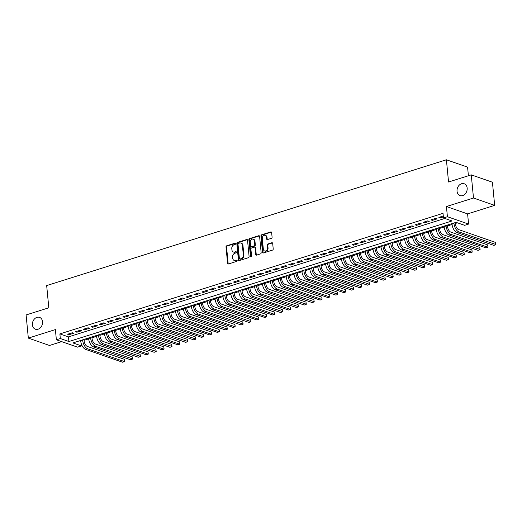 <?xml version="1.0" encoding="UTF-8"?>
<svg xmlns="http://www.w3.org/2000/svg" width="522" height="522" viewBox="0 0 522 522"><rect width="100%" height="100%" fill="white"/><g stroke="black" fill="none" stroke-linecap="round" stroke-linejoin="round"><path stroke-width="0.78" d="M235.539 243.67A0.672 0.529 -70.8 0 0 234.933 243.206L226.698 245.797A0.959 0.757 -70.8 0 0 226.006 246.952L227.585 263.316A0.959 0.757 -70.8 0 0 228.447 263.982L236.688 261.385A0.672 0.529 -70.8 0 0 236.564 260.113L235.5 260.452A3.08 2.421 -70.8 0 1 234.208 260.445A3.08 2.421 -70.8 0 1 232.734 258.325L232.603 256.961A3.08 2.421 -70.8 0 1 234.809 253.268L235.872 252.935A0.672 0.529 -70.8 0 0 235.748 251.656L234.685 251.995A3.08 2.421 -70.8 0 1 233.393 251.989A3.08 2.421 -70.8 0 1 231.918 249.868L231.788 248.505A3.08 2.421 -70.8 0 1 233.993 244.811L235.057 244.479A0.672 0.529 -70.8 0 0 235.539 243.67M457.05 191.261A6.271 4.926 -70.8 0 0 460.045 195.593A6.271 4.926 -70.8 0 0 465.115 194.021A6.271 4.926 -70.8 0 0 467.164 188.077A6.271 4.926 -70.8 0 0 464.162 183.751A6.271 4.926 -70.8 0 0 459.092 185.323A6.271 4.926 -70.8 0 0 457.05 191.261M32.429 324.886A6.271 4.926 -70.8 0 0 35.424 329.219A6.271 4.926 -70.8 0 0 40.494 327.646A6.271 4.926 -70.8 0 0 42.543 321.709A6.271 4.926 -70.8 0 0 39.541 317.376A6.271 4.926 -70.8 0 0 34.472 318.949A6.271 4.926 -70.8 0 0 32.429 324.886M271.394 238.332A0.959 0.757 -70.8 0 0 272.086 237.177L271.642 232.59A0.959 0.757 -70.8 0 0 270.781 231.925L261.626 234.802A0.959 0.757 -70.8 0 0 260.941 235.957L262.52 252.322A0.959 0.757 -70.8 0 0 263.382 252.987L272.53 250.11A0.959 0.757 -70.8 0 0 273.215 248.955L272.686 243.409A0.959 0.757 -70.8 0 0 271.818 242.743L267.903 243.976A0.959 0.757 -70.8 0 0 267.218 245.131L267.479 247.878A2.571 2.023 -70.8 0 1 266.644 250.319A2.571 2.023 -70.8 0 1 264.563 250.958A2.571 2.023 -70.8 0 1 263.336 249.183L262.298 238.41A2.571 2.023 -70.8 0 1 263.134 235.97A2.571 2.023 -70.8 0 1 265.215 235.331A2.571 2.023 -70.8 0 1 266.442 237.105L266.618 238.9A0.959 0.757 -70.8 0 0 267.479 239.565L271.394 238.332M443.465 217.968L447.413 216.721L468.586 224.082L464.632 225.321L456.052 222.339L72.904 342.915L81.491 345.897L77.537 347.143L56.369 339.783L60.317 338.537L68.897 341.525L452.045 220.95L443.465 217.968L443.021 213.335L59.873 333.91L60.317 338.537M56.369 339.783L55.384 329.591L28.332 338.106L26.1 314.949L48.814 307.804L46.673 285.573L446.408 159.778L448.548 182.008L471.262 174.857L473.493 198.021L446.434 206.529L447.413 216.721M247.526 240.179A0.959 0.757 -70.8 0 0 246.665 239.513L237.51 242.391A0.959 0.757 -70.8 0 0 236.825 243.546L238.404 259.91A0.959 0.757 -70.8 0 0 239.265 260.576L248.413 257.698A0.959 0.757 -70.8 0 0 249.105 256.543L247.526 240.179M249.568 238.6L258.723 235.716A0.959 0.757 -70.8 0 1 259.584 236.381L261.163 252.752A0.959 0.757 -70.8 0 1 260.471 253.901L256.556 255.134A0.959 0.757 -70.8 0 1 255.695 254.468L255.056 247.833A0.959 0.757 -70.8 0 0 254.194 247.167L251.591 247.983A0.959 0.757 -70.8 0 0 250.906 249.138L251.571 256.048A0.672 0.529 -70.8 0 1 250.488 256.387L248.883 239.748A0.959 0.757 -70.8 0 1 249.568 238.6L250.142 238.795L259.29 235.918L258.723 235.716M471.262 174.857L492.429 182.217L494.66 205.374L473.493 198.021M28.332 338.106L49.499 345.466L61.687 341.629M72.317 332.742L67.573 334.23L69.008 334.726L73.746 333.238L72.317 332.742M80.218 330.256L75.475 331.744L76.904 332.24L81.647 330.752L80.218 330.256M88.114 327.77L83.376 329.258L84.805 329.754L89.543 328.266L88.114 327.77M96.015 325.284L91.278 326.772L92.707 327.268L97.444 325.78L96.015 325.284M103.917 322.798L99.173 324.286L100.602 324.782L105.346 323.294L103.917 322.798M111.812 320.312L107.075 321.8L108.504 322.296L113.248 320.808L111.812 320.312M119.714 317.826L114.977 319.314L116.406 319.81L121.143 318.322L119.714 317.826M127.616 315.334L122.872 316.828L124.308 317.324L129.045 315.836L127.616 315.334M135.518 312.848L130.774 314.342L132.203 314.838L136.947 313.35L135.518 312.848M143.413 310.362L138.676 311.856L140.105 312.352L144.842 310.864L143.413 310.362M151.315 307.876L146.578 309.37L148.007 309.866L152.744 308.378L151.315 307.876M159.217 305.39L154.473 306.884L155.902 307.38L160.645 305.892L159.217 305.39M167.112 302.904L162.375 304.398L163.804 304.894L168.547 303.406L167.112 302.904M175.014 300.418L170.276 301.912L171.705 302.408L176.443 300.92L175.014 300.418M182.915 297.932L178.172 299.426L179.607 299.922L184.344 298.434L182.915 297.932M190.817 295.445L186.073 296.94L187.502 297.436L192.246 295.948L190.817 295.445M198.712 292.959L193.975 294.454L195.404 294.95L200.141 293.462L198.712 292.959M206.614 290.473L201.877 291.968L203.306 292.464L208.043 290.976L206.614 290.473M214.516 287.987L209.772 289.482L211.201 289.978L215.945 288.49L214.516 287.987M222.411 285.501L217.674 286.996L219.103 287.491L223.847 286.004L222.411 285.501M230.313 283.015L225.576 284.51L227.005 285.005L231.742 283.518L230.313 283.015M238.215 280.529L233.471 282.024L234.907 282.519L239.644 281.032L238.215 280.529M246.116 278.043L241.373 279.538L242.802 280.033L247.545 278.546L246.116 278.043M254.012 275.557L249.275 277.051L250.704 277.547L255.447 276.06L254.012 275.557M261.913 273.071L257.176 274.565L258.605 275.061L263.342 273.574L261.913 273.071M269.815 270.585L265.072 272.079L266.507 272.575L271.244 271.088L269.815 270.585M277.711 268.099L272.973 269.593L274.402 270.089L279.146 268.602L277.711 268.099M285.612 265.613L280.875 267.107L282.304 267.603L287.041 266.116L285.612 265.613M293.514 263.127L288.77 264.621L290.206 265.117L294.943 263.63L293.514 263.127M301.416 260.641L296.672 262.135L298.101 262.631L302.845 261.144L301.416 260.641M309.311 258.155L304.574 259.649L306.003 260.145L310.747 258.658L309.311 258.155M317.213 255.669L312.476 257.163L313.905 257.659L318.642 256.165L317.213 255.669M325.115 253.183L320.371 254.677L321.806 255.173L326.544 253.679L325.115 253.183M333.01 250.697L328.273 252.191L329.702 252.687L334.445 251.193L333.01 250.697M340.912 248.211L336.175 249.705L337.603 250.201L342.341 248.707L340.912 248.211M348.813 245.725L344.07 247.219L345.505 247.715L350.242 246.221L348.813 245.725M356.715 243.239L351.972 244.733L353.401 245.229L358.144 243.735L356.715 243.239M364.61 240.753L359.873 242.247L361.302 242.743L366.046 241.249L364.61 240.753M372.512 238.267L367.775 239.761L369.204 240.257L373.941 238.763L372.512 238.267M380.414 235.781L375.67 237.275L377.106 237.771L381.843 236.277L380.414 235.781M388.309 233.295L383.572 234.789L385.001 235.285L389.745 233.791L388.309 233.295M396.211 230.809L391.474 232.303L392.903 232.799L397.64 231.305L396.211 230.809M404.113 228.323L399.369 229.817L400.805 230.313L405.542 228.819L404.113 228.323M412.015 225.837L407.271 227.331L408.7 227.827L413.444 226.333L412.015 225.837M419.91 223.351L415.173 224.845L416.602 225.341L421.345 223.847L419.91 223.351M427.812 220.865L423.074 222.359L424.503 222.855L429.241 221.361L427.812 220.865M435.713 218.379L430.97 219.873L432.405 220.369L437.142 218.875L435.713 218.379M59.873 333.91L68.454 336.892L444.842 218.444M443.276 215.997L438.871 217.387L440.3 217.883L443.367 216.917M84.062 340.318L88.655 338.869M91.963 337.832L96.55 336.383M99.865 335.346L104.452 333.897M107.76 332.86L112.354 331.411M115.662 330.374L120.249 328.925M123.564 327.888L128.151 326.439M131.466 325.402L136.053 323.953M139.361 322.916L143.955 321.467M147.263 320.43L151.85 318.981M155.165 317.944L159.752 316.495M163.06 315.451L167.653 314.009M170.962 312.965L175.549 311.523M178.863 310.479L183.45 309.037M186.765 307.993L191.352 306.551M194.66 305.507L199.254 304.065M202.562 303.021L207.149 301.579M210.464 300.535L215.051 299.093M218.359 298.049L222.953 296.607M226.261 295.563L230.848 294.121M234.163 293.077L238.75 291.635M242.064 290.591L246.652 289.149M249.96 288.105L254.553 286.663M257.861 285.619L262.449 284.177M265.763 283.133L270.35 281.691M273.658 280.647L278.252 279.205M281.56 278.161L286.147 276.719M289.462 275.675L294.049 274.233M297.364 273.189L301.951 271.747M305.259 270.703L309.853 269.261M313.161 268.217L317.748 266.775M321.063 265.731L325.65 264.289M328.958 263.245L333.551 261.803M336.86 260.759L341.447 259.317M344.761 258.273L349.348 256.831M352.663 255.787L357.25 254.344M360.558 253.3L365.152 251.858M368.46 250.814L373.047 249.372M376.362 248.328L380.949 246.886M384.257 245.842L388.851 244.4M392.159 243.356L396.753 241.914M400.061 240.87L404.648 239.428M407.963 238.384L412.55 236.942M415.858 235.898L420.451 234.456M423.76 233.412L428.347 231.97M431.661 230.926L436.248 229.484M439.557 228.44L444.15 226.998M447.458 225.954L452.052 224.512M455.36 223.468L457.429 222.816M79.664 340.788L80.727 341.16M468.41 175.757L467.575 167.131L446.408 159.778M446.434 206.529L467.601 213.889L494.66 205.374M467.601 213.889L468.586 224.082M81.275 343.691L81.491 345.897M68.454 336.892L68.897 341.525M69.008 334.726L68.917 333.806M76.904 332.24L76.819 331.32M84.805 329.754L84.714 328.834M92.707 327.268L92.616 326.348M100.602 324.782L100.518 323.862M108.504 322.296L108.419 321.376M116.406 319.81L116.315 318.89M124.308 317.324L124.216 316.404M132.203 314.838L132.118 313.918M140.105 312.352L140.013 311.432M148.007 309.866L147.915 308.946M155.902 307.38L155.817 306.46M163.804 304.894L163.719 303.974M171.705 302.408L171.614 301.488M179.607 299.922L179.516 299.002M187.502 297.436L187.418 296.516M195.404 294.95L195.313 294.03M203.306 292.464L203.215 291.544M211.201 289.978L211.116 289.058M219.103 287.491L219.018 286.571M227.005 285.005L226.913 284.085M234.907 282.519L234.815 281.599M242.802 280.033L242.717 279.113M250.704 277.547L250.619 276.627M258.605 275.061L258.514 274.141M266.507 272.575L266.416 271.655M274.402 270.089L274.318 269.169M282.304 267.603L282.213 266.683M290.206 265.117L290.115 264.197M298.101 262.631L298.016 261.711M306.003 260.145L305.918 259.225M313.905 257.659L313.813 256.739M321.806 255.173L321.715 254.253M329.702 252.687L329.617 251.767M337.603 250.201L337.512 249.281M345.505 247.715L345.414 246.795M353.401 245.229L353.316 244.309M361.302 242.743L361.217 241.823M369.204 240.257L369.113 239.337M377.106 237.771L377.014 236.851M385.001 235.285L384.916 234.365M392.903 232.799L392.812 231.879M400.805 230.313L400.713 229.393M408.7 227.827L408.615 226.907M416.602 225.341L416.517 224.421M424.503 222.855L424.412 221.935M432.405 220.369L432.314 219.449M440.3 217.883L440.216 216.963M233.393 251.989L233.967 252.191A3.08 2.421 -70.8 0 0 235.252 252.191L234.685 251.995M236.277 251.872L235.252 252.191M234.208 260.445L234.776 260.648A3.08 2.421 -70.8 0 0 236.068 260.648L235.5 260.452M237.092 260.328L236.068 260.648M235.461 243.415L227.266 245.992A0.959 0.757 -70.8 0 0 226.581 247.147L228.153 263.512A0.959 0.757 -70.8 0 0 228.355 264.002M247.324 239.689A0.959 0.757 -70.8 0 0 247.232 239.709L238.084 242.593A0.959 0.757 -70.8 0 0 237.399 243.741L238.972 260.113A0.959 0.757 -70.8 0 0 239.174 260.602M238.489 243.396A0.672 0.529 -70.8 0 0 238.006 244.205L239.389 258.573A0.672 0.529 -70.8 0 0 239.996 259.036L241.118 258.684A3.08 2.421 -70.8 0 0 243.317 254.99L242.378 245.17A3.08 2.421 -70.8 0 0 240.903 243.043A3.08 2.421 -70.8 0 0 239.611 243.043L238.489 243.396M239.715 259.036L240.283 259.232A0.672 0.529 -70.8 0 0 240.564 259.232L239.996 259.036M240.903 243.043L241.477 243.245A3.08 2.421 -70.8 0 1 242.945 245.373L243.891 255.193A3.08 2.421 -70.8 0 1 241.693 258.879L240.564 259.232M254.592 247.167L255.167 247.369A0.959 0.757 -70.8 0 1 255.623 248.028L256.263 254.671A0.959 0.757 -70.8 0 0 256.465 255.16M250.142 238.795A0.959 0.757 -70.8 0 0 249.457 239.95L251.056 256.589A0.672 0.529 -70.8 0 0 251.134 256.837M254.39 240.942A2.571 2.023 -70.8 0 0 253.163 239.167A2.571 2.023 -70.8 0 0 251.082 239.813A2.571 2.023 -70.8 0 0 250.24 242.247L250.606 246.045A0.959 0.757 -70.8 0 0 251.473 246.71L254.07 245.895A0.959 0.757 -70.8 0 0 254.756 244.74L254.39 240.942L254.964 241.144A2.571 2.023 -70.8 0 0 253.731 239.37L253.163 239.167M251.069 246.71L251.643 246.913A0.959 0.757 -70.8 0 0 252.041 246.913L251.473 246.71M254.964 241.144L255.33 244.942A0.959 0.757 -70.8 0 1 254.638 246.09L252.041 246.913M265.215 235.331L265.789 235.526A2.571 2.023 -70.8 0 1 267.016 237.301L267.192 239.102A0.959 0.757 -70.8 0 0 267.388 239.585M264.563 250.958L265.137 251.16A2.571 2.023 -70.8 0 0 267.218 250.514A2.571 2.023 -70.8 0 0 268.054 248.08L267.479 247.878M272.484 242.919A0.959 0.757 -70.8 0 0 272.393 242.939L268.478 244.172A0.959 0.757 -70.8 0 0 267.793 245.327L268.054 248.08M271.44 232.101A0.959 0.757 -70.8 0 0 271.349 232.12L262.201 235.004A0.959 0.757 -70.8 0 0 261.515 236.153L263.088 252.524A0.959 0.757 -70.8 0 0 263.29 253.007M83.977 339.43L84.114 340.846A4.9 2.617 72.5 0 0 87.422 346.471L124.295 359.286L124.517 360.428L124.517 361.602L87.644 348.787A7.347 3.922 -107.5 0 1 82.685 340.351L82.639 339.855M124.295 359.286L124.517 361.602L122.546 362.222L85.667 349.407A7.347 3.922 -107.5 0 1 80.708 340.97L80.662 340.474M91.879 336.944L92.016 338.36A4.9 2.617 72.5 0 0 95.324 343.985L132.196 356.8L132.503 358.868L95.546 346.301A7.347 3.922 -107.5 0 1 90.587 337.864L90.534 337.369M132.196 356.8L132.418 359.116L130.441 359.736L93.569 346.921A7.347 3.922 -107.5 0 1 88.609 338.484L88.564 337.988M99.78 334.458L99.911 335.874A4.9 2.617 72.5 0 0 103.219 341.499L140.098 354.314L140.405 356.382L103.441 343.815A7.347 3.922 -107.5 0 1 98.482 335.378L98.436 334.883M140.098 354.314L140.32 356.63L138.343 357.25L101.47 344.435A7.347 3.922 -107.5 0 1 96.511 335.998L96.459 335.502M107.676 331.972L107.813 333.388A4.9 2.617 72.5 0 0 111.121 339.013L147.994 351.828L148.215 352.97L148.222 354.144L111.343 341.329A7.347 3.922 -107.5 0 1 106.384 332.892L106.338 332.397M147.994 351.828L148.222 354.144L146.245 354.764L109.366 341.949A7.347 3.922 -107.5 0 1 104.407 333.512L104.361 333.016M115.577 329.486L115.714 330.902A4.9 2.617 72.5 0 0 119.023 336.527L155.895 349.342L156.202 351.41L119.244 338.843A7.347 3.922 -107.5 0 1 114.285 330.4L114.233 329.911M155.895 349.342L156.117 351.658L154.147 352.278L117.267 339.463A7.347 3.922 -107.5 0 1 112.308 331.026L112.263 330.53M123.479 327L123.616 328.416A4.9 2.617 72.5 0 0 126.918 334.041L163.797 346.856L164.012 347.998L164.019 349.172L127.146 336.357A7.347 3.922 -107.5 0 1 122.181 327.914L122.135 327.424M163.797 346.856L164.019 349.172L162.042 349.792L125.169 336.977A7.347 3.922 -107.5 0 1 120.21 328.54L120.158 328.044M131.374 324.514L131.511 325.93A4.9 2.617 72.5 0 0 134.82 331.555L171.692 344.37L172.006 346.438L135.041 333.871A7.347 3.922 -107.5 0 1 130.082 325.428L130.037 324.938M171.692 344.37L171.921 346.686L169.944 347.306L133.071 334.491A7.347 3.922 -107.5 0 1 128.105 326.054L128.06 325.558M139.276 322.028L139.413 323.444A4.9 2.617 72.5 0 0 142.721 329.069L179.594 341.884L179.816 343.026L179.816 344.2L142.943 331.385A7.347 3.922 -107.5 0 1 137.984 322.942L137.939 322.452M179.594 341.884L179.816 344.2L177.845 344.82L140.966 332.005A7.347 3.922 -107.5 0 1 136.007 323.568L135.961 323.072M147.178 319.542L147.315 320.958A4.9 2.617 72.5 0 0 150.623 326.583L187.496 339.398L187.803 341.466L150.845 328.899A7.347 3.922 -107.5 0 1 145.886 320.456L145.834 319.966M187.496 339.398L187.718 341.714L185.741 342.334L148.868 329.519A7.347 3.922 -107.5 0 1 143.909 321.082L143.863 320.586M155.08 317.056L155.21 318.472A4.9 2.617 72.5 0 0 158.518 324.097L195.398 336.912L195.704 338.98L158.74 326.413A7.347 3.922 -107.5 0 1 153.781 317.97L153.736 317.48M195.398 336.912L195.619 339.228L193.642 339.848L156.77 327.033A7.347 3.922 -107.5 0 1 151.811 318.596L151.758 318.1M162.975 314.57L163.112 315.986A4.9 2.617 72.5 0 0 166.42 321.611L203.293 334.426L203.515 335.568L203.521 336.742L166.642 323.927A7.347 3.922 -107.5 0 1 161.683 315.484L161.637 314.994M203.293 334.426L203.521 336.742L201.544 337.362L164.665 324.547A7.347 3.922 -107.5 0 1 159.706 316.11L159.66 315.614M170.877 312.084L171.014 313.5A4.9 2.617 72.5 0 0 174.322 319.125L211.195 331.94L211.417 333.082L211.417 334.256L174.544 321.441A7.347 3.922 -107.5 0 1 169.585 312.998L169.533 312.508M211.195 331.94L211.417 334.256L209.446 334.876L172.567 322.061A7.347 3.922 -107.5 0 1 167.608 313.624L167.562 313.128M178.778 309.598L178.915 311.014A4.9 2.617 72.5 0 0 182.217 316.639L219.096 329.454L219.312 330.596L219.318 331.77L182.446 318.955A7.347 3.922 -107.5 0 1 177.48 310.512L177.434 310.022M219.096 329.454L219.318 331.77L217.341 332.39L180.468 319.575A7.347 3.922 -107.5 0 1 175.509 311.138L175.457 310.642M186.674 307.112L186.811 308.528A4.9 2.617 72.5 0 0 190.119 314.153L226.998 326.968L227.305 329.036L190.341 316.469A7.347 3.922 -107.5 0 1 185.382 308.026L185.336 307.536M226.998 326.968L227.22 329.284L225.243 329.904L188.37 317.089A7.347 3.922 -107.5 0 1 183.405 308.652L183.359 308.156M194.575 304.626L194.713 306.042A4.9 2.617 72.5 0 0 198.021 311.667L234.893 324.482L235.115 325.624L235.115 326.798L198.243 313.983A7.347 3.922 -107.5 0 1 193.284 305.54L193.238 305.05M234.893 324.482L235.115 326.798L233.145 327.418L196.265 314.603A7.347 3.922 -107.5 0 1 191.306 306.166L191.261 305.67M202.477 302.14L202.614 303.556A4.9 2.617 72.5 0 0 205.922 309.181L242.795 321.996L243.102 324.064L206.144 311.497A7.347 3.922 -107.5 0 1 201.185 303.054L201.133 302.564M242.795 321.996L243.017 324.312L241.04 324.932L204.167 312.117A7.347 3.922 -107.5 0 1 199.208 303.68L199.163 303.184M210.379 299.654L210.51 301.07A4.9 2.617 72.5 0 0 213.818 306.695L250.697 319.51L251.004 321.578L214.04 309.011A7.347 3.922 -107.5 0 1 209.081 300.568L209.035 300.078M250.697 319.51L250.919 321.826L248.942 322.446L212.069 309.631A7.347 3.922 -107.5 0 1 207.11 301.194L207.058 300.698M218.274 297.168L218.411 298.584A4.9 2.617 72.5 0 0 221.72 304.209L258.592 317.024L258.814 318.166L258.821 319.34L221.941 306.525A7.347 3.922 -107.5 0 1 216.982 298.082L216.937 297.592M258.592 317.024L258.821 319.34L256.844 319.96L219.964 307.145A7.347 3.922 -107.5 0 1 215.005 298.708L214.96 298.212M226.176 294.682L226.313 296.098A4.9 2.617 72.5 0 0 229.621 301.723L266.494 314.538L266.716 315.68L266.716 316.854L229.843 304.039A7.347 3.922 -107.5 0 1 224.884 295.596L224.832 295.106M266.494 314.538L266.716 316.854L264.745 317.474L227.866 304.659A7.347 3.922 -107.5 0 1 222.907 296.222L222.861 295.726M234.078 292.196L234.215 293.612A4.9 2.617 72.5 0 0 237.517 299.236L274.396 312.052L274.611 313.193L274.618 314.368L237.745 301.553A7.347 3.922 -107.5 0 1 232.779 293.11L232.734 292.62M274.396 312.052L274.618 314.368L272.641 314.988L235.768 302.173A7.347 3.922 -107.5 0 1 230.809 293.736L230.757 293.24M241.973 289.71L242.11 291.126A4.9 2.617 72.5 0 0 245.418 296.75L282.298 309.566L282.604 311.634L245.64 299.067A7.347 3.922 -107.5 0 1 240.681 290.623L240.635 290.134M282.298 309.566L282.519 311.882L280.542 312.502L243.67 299.687A7.347 3.922 -107.5 0 1 238.704 291.25L238.658 290.754M249.875 287.224L250.012 288.64A4.9 2.617 72.5 0 0 253.32 294.264L290.193 307.08L290.415 308.221L290.415 309.396L253.542 296.581A7.347 3.922 -107.5 0 1 248.583 288.137L248.537 287.648M290.193 307.08L290.415 309.396L288.444 310.016L251.565 297.201A7.347 3.922 -107.5 0 1 246.606 288.764L246.56 288.268M257.777 284.738L257.914 286.154A4.9 2.617 72.5 0 0 261.222 291.778L298.095 304.594L298.401 306.662L261.444 294.095A7.347 3.922 -107.5 0 1 256.485 285.651L256.433 285.156M298.095 304.594L298.316 306.91L296.339 307.53L259.467 294.715A7.347 3.922 -107.5 0 1 254.508 286.278L254.462 285.782M265.678 282.252L265.815 283.668A4.9 2.617 72.5 0 0 269.117 289.292L305.996 302.107L306.303 304.176L269.339 291.609A7.347 3.922 -107.5 0 1 264.38 283.165L264.334 282.67M305.996 302.107L306.218 304.424L304.241 305.044L267.368 292.229A7.347 3.922 -107.5 0 1 262.409 283.792L262.357 283.296M273.574 279.766L273.711 281.182A4.9 2.617 72.5 0 0 277.019 286.806L313.892 299.621L314.205 301.69L277.241 289.123A7.347 3.922 -107.5 0 1 272.282 280.679L272.236 280.183M313.892 299.621L314.12 301.938L312.143 302.558L275.27 289.743A7.347 3.922 -107.5 0 1 270.305 281.306L270.259 280.81M281.475 277.28L281.612 278.696A4.9 2.617 72.5 0 0 284.921 284.32L321.793 297.135L322.015 298.277L322.015 299.452L285.142 286.637A7.347 3.922 -107.5 0 1 280.183 278.193L280.131 277.697M321.793 297.135L322.015 299.452L320.045 300.072L283.165 287.257A7.347 3.922 -107.5 0 1 278.206 278.82L278.161 278.324M289.377 274.794L289.514 276.21A4.9 2.617 72.5 0 0 292.816 281.834L329.695 294.649L329.911 295.791L329.917 296.966L293.044 284.151A7.347 3.922 -107.5 0 1 288.079 275.707L288.033 275.211M329.695 294.649L329.917 296.966L327.94 297.586L291.067 284.771A7.347 3.922 -107.5 0 1 286.108 276.334L286.056 275.838M297.279 272.308L297.409 273.724A4.9 2.617 72.5 0 0 300.718 279.348L337.597 292.163L337.904 294.232L300.94 281.665A7.347 3.922 -107.5 0 1 295.981 273.221L295.935 272.725M337.597 292.163L337.819 294.48L335.842 295.1L298.969 282.285A7.347 3.922 -107.5 0 1 294.003 273.848L293.958 273.352M305.174 269.822L305.311 271.231A4.9 2.617 72.5 0 0 308.619 276.862L345.492 289.677L345.714 290.819L345.714 291.994L308.841 279.179A7.347 3.922 -107.5 0 1 303.882 270.735L303.837 270.239M345.492 289.677L345.714 291.994L343.744 292.614L306.864 279.799A7.347 3.922 -107.5 0 1 301.905 271.362L301.86 270.866M313.076 267.336L313.213 268.745A4.9 2.617 72.5 0 0 316.521 274.376L353.394 287.191L353.701 289.26L316.743 276.693A7.347 3.922 -107.5 0 1 311.784 268.249L311.732 267.753M353.394 287.191L353.616 289.508L351.639 290.128L314.766 277.312A7.347 3.922 -107.5 0 1 309.807 268.876L309.761 268.38M320.978 264.85L321.115 266.259A4.9 2.617 72.5 0 0 324.416 271.89L361.296 284.705L361.602 286.774L324.638 274.207A7.347 3.922 -107.5 0 1 319.679 265.763L319.634 265.267M361.296 284.705L361.518 287.022L359.541 287.642L322.668 274.826A7.347 3.922 -107.5 0 1 317.709 266.39L317.657 265.894M328.873 262.364L329.01 263.773A4.9 2.617 72.5 0 0 332.318 269.404L369.191 282.219L369.504 284.288L332.54 271.721A7.347 3.922 -107.5 0 1 327.581 263.277L327.535 262.781M369.191 282.219L369.419 284.536L367.442 285.156L330.57 272.34A7.347 3.922 -107.5 0 1 325.604 263.904L325.558 263.408M336.775 259.878L336.912 261.287A4.9 2.617 72.5 0 0 340.22 266.918L377.093 279.733L377.315 280.875L377.315 282.05L340.442 269.235A7.347 3.922 -107.5 0 1 335.483 260.791L335.431 260.295M377.093 279.733L377.315 282.05L375.344 282.67L338.465 269.854A7.347 3.922 -107.5 0 1 333.506 261.418L333.46 260.922M344.677 257.392L344.814 258.801A4.9 2.617 72.5 0 0 348.115 264.432L384.995 277.247L385.301 279.309L348.344 266.749A7.347 3.922 -107.5 0 1 343.378 258.305L343.332 257.809M384.995 277.247L385.216 279.564L383.239 280.183L346.367 267.368A7.347 3.922 -107.5 0 1 341.408 258.932L341.355 258.436M352.578 254.906L352.709 256.315A4.9 2.617 72.5 0 0 356.017 261.946L392.896 274.761L393.203 276.823L356.239 264.262A7.347 3.922 -107.5 0 1 351.28 255.819L351.234 255.323M392.896 274.761L393.118 277.078L391.141 277.697L354.268 264.882A7.347 3.922 -107.5 0 1 349.309 256.446L349.257 255.95M360.474 252.42L360.611 253.829A4.9 2.617 72.5 0 0 363.919 259.46L400.792 272.275L401.013 273.417L401.013 274.592L364.141 261.776A7.347 3.922 -107.5 0 1 359.182 253.333L359.136 252.837M400.792 272.275L401.013 274.592L399.043 275.211L362.164 262.396A7.347 3.922 -107.5 0 1 357.205 253.96L357.159 253.464M368.375 249.934L368.512 251.343A4.9 2.617 72.5 0 0 371.821 256.974L408.693 269.789L409 271.851L372.042 259.29A7.347 3.922 -107.5 0 1 367.083 250.847L367.031 250.351M408.693 269.789L408.915 272.106L406.938 272.725L370.065 259.91A7.347 3.922 -107.5 0 1 365.106 251.467L365.061 250.978M376.277 247.448L376.414 248.857A4.9 2.617 72.5 0 0 379.716 254.488L416.595 267.303L416.902 269.365L379.944 256.804A7.347 3.922 -107.5 0 1 374.979 248.361L374.933 247.865M416.595 267.303L416.817 269.62L414.84 270.239L377.967 257.424A7.347 3.922 -107.5 0 1 373.008 248.981L372.956 248.492M384.172 244.962L384.309 246.371A4.9 2.617 72.5 0 0 387.618 252.002L424.49 264.817L424.804 266.879L387.839 254.318A7.347 3.922 -107.5 0 1 382.88 245.875L382.835 245.379M424.49 264.817L424.719 267.133L422.742 267.753L385.869 254.938A7.347 3.922 -107.5 0 1 380.903 246.495L380.858 246.006M392.074 242.476L392.211 243.885A4.9 2.617 72.5 0 0 395.519 249.516L432.392 262.331L432.614 263.466L432.614 264.647L395.741 251.832A7.347 3.922 -107.5 0 1 390.782 243.389L390.73 242.893M432.392 262.331L432.614 264.647L430.643 265.267L393.764 252.452A7.347 3.922 -107.5 0 1 388.805 244.009L388.759 243.52M399.976 239.989L400.113 241.399A4.9 2.617 72.5 0 0 403.415 247.03L440.294 259.845L440.509 260.98L440.516 262.161L403.643 249.346A7.347 3.922 -107.5 0 1 398.678 240.903L398.632 240.407M440.294 259.845L440.516 262.161L438.539 262.781L401.666 249.966A7.347 3.922 -107.5 0 1 396.707 241.523L396.661 241.033M407.878 237.503L408.008 238.913A4.9 2.617 72.5 0 0 411.316 244.544L448.196 257.359L448.502 259.421L411.538 246.86A7.347 3.922 -107.5 0 1 406.579 238.417L406.534 237.921M448.196 257.359L448.418 259.675L446.44 260.295L409.568 247.48A7.347 3.922 -107.5 0 1 404.609 239.037L404.557 238.547M415.773 235.017L415.91 236.427A4.9 2.617 72.5 0 0 419.218 242.058L456.091 254.873L456.313 256.008L456.313 257.189L419.44 244.368A7.347 3.922 -107.5 0 1 414.481 235.931L414.435 235.435M456.091 254.873L456.313 257.189L454.342 257.809L417.463 244.994A7.347 3.922 -107.5 0 1 412.504 236.551L412.458 236.061M423.675 232.531L423.812 233.941A4.9 2.617 72.5 0 0 427.12 239.572L463.993 252.387L464.299 254.449L427.342 241.882A7.347 3.922 -107.5 0 1 422.383 233.445L422.331 232.949M463.993 252.387L464.215 254.703L462.244 255.323L425.365 242.508A7.347 3.922 -107.5 0 1 420.406 234.065L420.36 233.575M431.577 230.045L431.714 231.455A4.9 2.617 72.5 0 0 435.015 237.086L471.895 249.901L472.11 251.036L472.116 252.217L435.244 239.396A7.347 3.922 -107.5 0 1 430.278 230.959L430.232 230.463M471.895 249.901L472.116 252.217L470.139 252.837L433.267 240.022A7.347 3.922 -107.5 0 1 428.308 231.579L428.255 231.089M439.472 227.559L439.609 228.969A4.9 2.617 72.5 0 0 442.917 234.6L479.79 247.415L480.103 249.477L443.139 236.91A7.347 3.922 -107.5 0 1 438.18 228.473L438.134 227.977M479.79 247.415L480.018 249.731L478.041 250.351L441.168 237.536A7.347 3.922 -107.5 0 1 436.203 229.093L436.157 228.603M447.374 225.073L447.511 226.483A4.9 2.617 72.5 0 0 450.819 232.114L487.692 244.929L487.913 246.064L487.913 247.245L451.041 234.424A7.347 3.922 -107.5 0 1 446.082 225.987L446.029 225.491M487.692 244.929L487.913 247.245L485.943 247.865L449.064 235.05A7.347 3.922 -107.5 0 1 444.105 226.607L444.059 226.117M455.275 222.587L455.412 223.997A4.9 2.617 72.5 0 0 458.721 229.628L495.593 242.443L495.9 244.505L458.942 231.938A7.347 3.922 -107.5 0 1 453.983 223.501L453.931 223.005M495.593 242.443L495.815 244.759L493.838 245.379L456.965 232.564A7.347 3.922 -107.5 0 1 452.006 224.121L451.961 223.631M235.442 243.376L234.933 243.206M237.066 260.289L236.564 260.113M236.251 251.832L235.748 251.656M228.153 263.512L227.585 263.316M226.581 247.147L226.006 246.952M227.266 245.992L226.698 245.797M238.972 260.113L238.404 259.91M237.399 243.741L236.825 243.546M238.084 242.593L237.51 242.391M247.232 239.709L246.665 239.513M241.693 258.879L241.118 258.684M243.891 255.193L243.317 254.99M242.945 245.373L242.378 245.17M256.263 254.671L255.695 254.468M255.623 248.028L255.056 247.833M251.056 256.589L250.488 256.387M249.457 239.95L248.883 239.748M254.638 246.09L254.07 245.895M255.33 244.942L254.756 244.74M267.192 239.102L266.618 238.9M267.016 237.301L266.442 237.105M267.793 245.327L267.218 245.131M268.478 244.172L267.903 243.976M272.393 242.939L271.818 242.743M263.088 252.524L262.52 252.322M261.515 236.153L260.941 235.957M262.201 235.004L261.626 234.802M271.349 232.12L270.781 231.925M80.708 340.97L82.685 340.351M85.667 349.407L87.644 348.787M88.609 338.484L90.587 337.864M93.569 346.921L95.546 346.301M96.511 335.998L98.482 335.378M101.47 344.435L103.441 343.815M104.407 333.512L106.384 332.892M109.366 341.949L111.343 341.329M112.308 331.026L114.285 330.4M117.267 339.463L119.244 338.843M120.21 328.54L122.181 327.914M125.169 336.977L127.146 336.357M128.105 326.054L130.082 325.428M133.071 334.491L135.041 333.871M136.007 323.568L137.984 322.942M140.966 332.005L142.943 331.385M143.909 321.082L145.886 320.456M148.868 329.519L150.845 328.899M151.811 318.596L153.781 317.97M156.77 327.033L158.74 326.413M159.706 316.11L161.683 315.484M164.665 324.547L166.642 323.927M167.608 313.624L169.585 312.998M172.567 322.061L174.544 321.441M175.509 311.138L177.48 310.512M180.468 319.575L182.446 318.955M183.405 308.652L185.382 308.026M188.37 317.089L190.341 316.469M191.306 306.166L193.284 305.54M196.265 314.603L198.243 313.983M199.208 303.68L201.185 303.054M204.167 312.117L206.144 311.497M207.11 301.194L209.081 300.568M212.069 309.631L214.04 309.011M215.005 298.708L216.982 298.082M219.964 307.145L221.941 306.525M222.907 296.222L224.884 295.596M227.866 304.659L229.843 304.039M230.809 293.736L232.779 293.11M235.768 302.173L237.745 301.553M238.704 291.25L240.681 290.623M243.67 299.687L245.64 299.067M246.606 288.764L248.583 288.137M251.565 297.201L253.542 296.581M254.508 286.278L256.485 285.651M259.467 294.715L261.444 294.095M262.409 283.792L264.38 283.165M267.368 292.229L269.339 291.609M270.305 281.306L272.282 280.679M275.27 289.743L277.241 289.123M278.206 278.82L280.183 278.193M283.165 287.257L285.142 286.637M286.108 276.334L288.079 275.707M291.067 284.771L293.044 284.151M294.003 273.848L295.981 273.221M298.969 282.285L300.94 281.665M301.905 271.362L303.882 270.735M306.864 279.799L308.841 279.179M309.807 268.876L311.784 268.249M314.766 277.312L316.743 276.693M317.709 266.39L319.679 265.763M322.668 274.826L324.638 274.207M325.604 263.904L327.581 263.277M330.57 272.34L332.54 271.721M333.506 261.418L335.483 260.791M338.465 269.854L340.442 269.235M341.408 258.932L343.378 258.305M346.367 267.368L348.344 266.749M349.309 256.446L351.28 255.819M354.268 264.882L356.239 264.262M357.205 253.96L359.182 253.333M362.164 262.396L364.141 261.776M365.106 251.467L367.083 250.847M370.065 259.91L372.042 259.29M373.008 248.981L374.979 248.361M377.967 257.424L379.944 256.804M380.903 246.495L382.88 245.875M385.869 254.938L387.839 254.318M388.805 244.009L390.782 243.389M393.764 252.452L395.741 251.832M396.707 241.523L398.678 240.903M401.666 249.966L403.643 249.346M404.609 239.037L406.579 238.417M409.568 247.48L411.538 246.86M412.504 236.551L414.481 235.931M417.463 244.994L419.44 244.368M420.406 234.065L422.383 233.445M425.365 242.508L427.342 241.882M428.308 231.579L430.278 230.959M433.267 240.022L435.244 239.396M436.203 229.093L438.18 228.473M441.168 237.536L443.139 236.91M444.105 226.607L446.082 225.987M449.064 235.05L451.041 234.424M452.006 224.121L453.983 223.501M456.965 232.564L458.942 231.938"/></g></svg>
